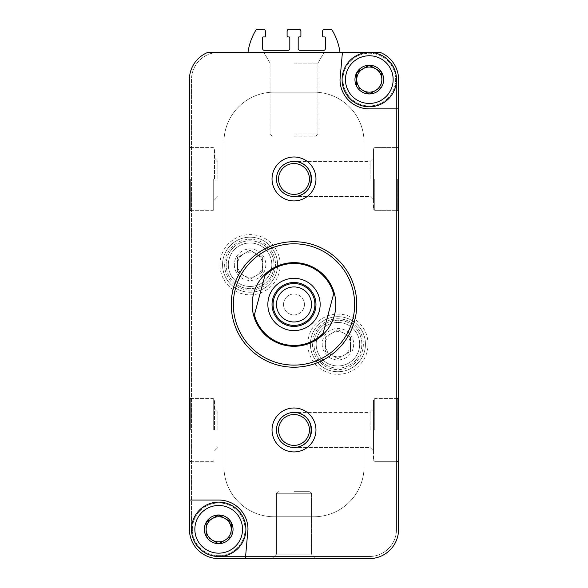 <?xml version="1.0" encoding="UTF-8"?>
<svg xmlns="http://www.w3.org/2000/svg" width="588" height="588" viewBox="0 0 588 588"><rect width="100%" height="100%" fill="white"/><g stroke="black" fill="none" stroke-linecap="round" stroke-linejoin="round"><path stroke-width="0.44" stroke-dasharray="2.94 2.21" d="M369.551 65.253L369.051 65.253A14.347 14.347 0 0 0 357.004 72.214L356.754 72.647A14.347 14.347 0 0 0 356.754 86.554L357.004 86.995A14.347 14.347 0 0 0 369.051 93.948L369.551 93.948A14.347 14.347 0 0 0 381.597 86.995L381.855 86.554A14.347 14.347 0 0 0 381.855 72.647L381.597 72.214A14.347 14.347 0 0 0 369.551 65.253L381.855 72.353L369.301 65.106L356.754 72.353L356.754 86.848L369.301 94.095L381.855 86.848L381.855 79.6A12.554 12.554 0 0 1 375.578 90.471L381.855 86.848L381.855 79.6A12.554 12.554 0 0 0 363.024 68.73L356.754 72.353L356.754 86.848L369.301 94.095L375.578 90.471A12.554 12.554 0 0 1 356.754 79.6A12.554 12.554 0 0 1 363.024 68.73L369.551 65.253M345.457 79.6A23.843 23.843 0 0 1 381.222 58.947A23.843 23.843 0 0 1 381.222 100.254A23.843 23.843 0 0 1 345.457 79.6M218.949 514.97L218.449 514.97A14.347 14.347 0 0 0 206.403 521.923L206.145 522.357A14.347 14.347 0 0 0 206.145 536.271L206.403 536.704A14.347 14.347 0 0 0 218.449 543.665L218.949 543.665A14.347 14.347 0 0 0 230.996 536.704L231.246 536.271A14.347 14.347 0 0 0 231.246 522.357L230.996 521.923A14.347 14.347 0 0 0 218.949 514.97L231.246 522.07L218.699 514.823L206.145 522.07L206.145 536.565L218.699 543.804L231.246 536.565L231.246 522.07L231.246 529.318A12.554 12.554 0 0 1 224.976 540.188L231.246 536.565L231.246 529.318A12.554 12.554 0 0 0 212.422 518.447L206.145 522.07L206.145 536.565L218.699 543.804L224.976 540.188A12.554 12.554 0 0 1 206.145 529.318A12.554 12.554 0 0 1 212.422 518.447L218.949 514.97M194.856 529.318A23.843 23.843 0 0 1 230.621 508.664A23.843 23.843 0 0 1 230.621 549.964A23.843 23.843 0 0 1 194.856 529.318M219.956 264.718A30.12 30.12 0 0 1 265.137 238.632A30.12 30.12 0 0 1 265.137 290.803A30.12 30.12 0 0 1 219.956 264.718M307.803 344.2A30.12 30.12 0 0 1 352.984 318.115A30.12 30.12 0 0 1 352.984 370.286A30.12 30.12 0 0 1 307.803 344.2M283.541 304.459A10.459 10.459 0 0 1 299.226 295.404A10.459 10.459 0 0 1 299.226 313.514A10.459 10.459 0 0 1 283.541 304.459A10.459 10.459 0 0 1 299.226 295.404A10.459 10.459 0 0 1 299.226 313.514A10.459 10.459 0 0 1 283.541 304.459M272.038 429.96A21.962 21.962 0 0 1 304.981 410.939A21.962 21.962 0 0 1 304.981 448.982A21.962 21.962 0 0 1 272.038 429.96M272.038 178.958A21.962 21.962 0 0 1 304.981 159.936A21.962 21.962 0 0 1 304.981 197.98A21.962 21.962 0 0 1 272.038 178.958M189.417 529.318A29.282 29.282 0 0 0 218.699 558.6L245.402 558.6L247.982 529.318A29.282 29.282 0 0 0 218.699 500.035L189.417 500.035L189.417 529.318A29.282 29.282 0 0 0 218.699 558.6L369.301 558.6A29.282 29.282 0 0 0 398.583 529.318L398.583 79.6A29.282 29.282 0 0 0 380.171 52.405L207.829 52.405A29.282 29.282 0 0 0 189.417 79.6L189.417 529.318A29.282 29.282 0 0 0 218.699 558.6L369.301 558.6A29.282 29.282 0 0 0 398.583 529.318L398.583 108.883L369.301 108.883A29.282 29.282 0 0 1 340.018 79.6L342.414 52.405L340.018 79.6A29.282 29.282 0 0 0 369.301 108.883A29.282 29.282 0 0 1 340.018 79.6L342.414 52.405M189.417 429.96L189.417 397.326L189.417 429.96M189.417 178.958L189.417 146.324L189.417 178.958M272.038 558.6L276.478 554.161L276.478 493.758L311.522 493.758L276.478 493.758L311.522 493.758L276.478 493.758L276.478 554.161L272.038 558.6L315.962 558.6L272.038 558.6L315.962 558.6L272.038 558.6L315.962 558.6L311.522 554.161L276.478 554.161L311.522 554.161L276.478 554.161L311.522 554.161L315.962 558.6M294 52.405L324.12 52.405L294 52.405M340.018 52.405L247.982 52.405L340.018 52.405A58.565 58.565 0 0 0 331.654 29.4L324.326 29.4A1.676 1.676 0 0 0 322.658 31.076L322.658 36.096A0.838 0.838 0 0 0 323.496 36.934L324.539 36.934A0.838 0.838 0 0 1 325.377 37.764L325.377 48.642A1.676 1.676 0 0 1 323.701 50.318L299.858 50.318A1.676 1.676 0 0 1 298.182 48.642L298.182 37.764A0.838 0.838 0 0 1 299.02 36.934L300.064 36.934A0.838 0.838 0 0 0 300.902 36.096L300.902 31.076A1.676 1.676 0 0 0 299.226 29.4L288.774 29.4A1.676 1.676 0 0 0 287.098 31.076L287.098 36.096A0.838 0.838 0 0 0 287.936 36.934L288.98 36.934A0.838 0.838 0 0 1 289.818 37.764L289.818 48.642A1.676 1.676 0 0 1 288.142 50.318L264.299 50.318A1.676 1.676 0 0 1 262.623 48.642L262.623 37.764A0.838 0.838 0 0 1 263.461 36.934L264.504 36.934A0.838 0.838 0 0 0 265.342 36.096L265.342 31.076A1.676 1.676 0 0 0 263.674 29.4L256.346 29.4A58.565 58.565 0 0 0 247.982 52.405M218.699 52.405L207.829 52.405A29.282 29.282 0 0 0 189.417 79.6A29.282 29.282 0 0 1 207.829 52.405L218.699 52.405A27.195 27.195 0 0 0 191.504 79.6L191.504 529.318A27.195 27.195 0 0 0 218.699 556.505L369.301 556.505A27.195 27.195 0 0 0 396.496 529.318L396.496 79.6A27.195 27.195 0 0 0 369.301 52.405A27.195 27.195 0 0 1 396.496 79.6L396.496 529.318A27.195 27.195 0 0 1 369.301 556.505L218.699 556.505A27.195 27.195 0 0 1 191.504 529.318A27.195 27.195 0 0 1 232.297 505.768A27.195 27.195 0 0 1 232.297 552.867A27.195 27.195 0 0 1 191.504 529.318A27.195 27.195 0 0 1 232.297 505.768A27.195 27.195 0 0 1 232.297 552.867A27.195 27.195 0 0 1 191.504 529.318A27.195 27.195 0 0 1 232.297 505.768A27.195 27.195 0 0 1 232.297 552.867A27.195 27.195 0 0 1 191.504 529.318L191.504 79.6A27.195 27.195 0 0 1 218.699 52.405M398.583 429.96L398.583 397.326L398.583 429.96M398.583 178.958L398.583 146.324L398.583 178.958M370.087 429.96L370.087 412.438L370.087 429.96M311.522 429.96C310.464 419.34 304.621 413.496 294 412.438C316.506 411.593 316.506 448.328 294 447.483C304.621 446.424 310.464 440.581 311.522 429.96C310.464 419.34 304.621 413.496 294 412.438C283.379 413.496 277.536 419.34 276.478 429.96C277.536 440.581 283.379 446.424 294 447.483C283.379 446.424 277.536 440.581 276.478 429.96C277.536 419.34 283.379 413.496 294 412.438C316.506 411.593 316.506 448.328 294 447.483C304.621 446.424 310.464 440.581 311.522 429.96M217.913 429.96L217.913 412.438L217.913 429.96M370.087 178.958L370.087 161.435L370.087 178.958M311.522 178.958C310.464 168.337 304.621 162.494 294 161.435C316.506 160.59 316.506 197.325 294 196.48C304.621 195.414 310.464 189.579 311.522 178.958C310.464 168.337 304.621 162.494 294 161.435C283.379 162.494 277.536 168.337 276.478 178.958C277.536 189.579 283.379 195.414 294 196.48C283.379 195.414 277.536 189.579 276.478 178.958C277.536 168.337 283.379 162.494 294 161.435C316.506 160.59 316.506 197.325 294 196.48C304.621 195.414 310.464 189.579 311.522 178.958M217.913 178.958L217.913 161.435L217.913 178.958M294 412.438C283.379 413.496 277.536 419.34 276.478 429.96C277.536 440.581 283.379 446.424 294 447.483C283.379 446.424 277.536 440.581 276.478 429.96C277.536 419.34 283.379 413.496 294 412.438L370.087 412.438L373.483 409.042L373.483 450.878L373.483 399.84L373.483 460.081L373.483 409.042L370.087 412.438L294 412.438M294 161.435C283.379 162.494 277.536 168.337 276.478 178.958C277.536 189.579 283.379 195.414 294 196.48C283.379 195.414 277.536 189.579 276.478 178.958C277.536 168.337 283.379 162.494 294 161.435L370.087 161.435L373.483 158.04L373.483 199.876L373.483 148.838L373.483 209.078L373.483 158.04L370.087 161.435L294 161.435M369.301 558.6A29.282 29.282 0 0 0 398.583 529.318L398.583 79.6A29.282 29.282 0 0 0 380.171 52.405A29.282 29.282 0 0 1 398.583 79.6M356.754 304.459A62.754 62.754 0 0 0 294 241.705A62.754 62.754 0 0 0 231.246 304.459A62.754 62.754 0 0 0 294 367.206A62.754 62.754 0 0 0 356.754 304.459M265.357 273.971A41.836 41.836 0 0 1 334.05 292.376L322.819 334.285M322.643 334.947A41.836 41.836 0 0 1 253.95 316.542A41.836 41.836 0 0 0 335.836 304.459A41.836 41.836 0 0 0 294 262.623A41.836 41.836 0 0 0 252.164 304.459A41.836 41.836 0 0 0 294 346.295A41.836 41.836 0 0 0 335.836 304.459A41.836 41.836 0 0 0 287.892 263.071A41.836 41.836 0 0 0 253.95 316.542L265.181 274.633M214.517 178.958L214.517 148.838L214.517 178.958M214.517 429.96L214.517 399.84L214.517 429.96M373.483 178.958L373.483 148.838L373.483 178.958M373.483 429.96L373.483 399.84L373.483 429.96M276.478 178.958A17.522 17.522 0 0 1 302.761 163.78A17.522 17.522 0 0 1 302.761 194.128A17.522 17.522 0 0 1 276.478 178.958A17.522 17.522 0 0 1 302.761 163.78A17.522 17.522 0 0 1 302.761 194.128A17.522 17.522 0 0 1 276.478 178.958A17.522 17.522 0 0 1 302.761 163.78A17.522 17.522 0 0 1 302.761 194.128A17.522 17.522 0 0 1 276.478 178.958M276.478 429.96A17.522 17.522 0 0 1 302.761 414.79A17.522 17.522 0 0 1 302.761 445.131A17.522 17.522 0 0 1 276.478 429.96A17.522 17.522 0 0 1 302.761 414.79A17.522 17.522 0 0 1 302.761 445.131A17.522 17.522 0 0 1 276.478 429.96A17.522 17.522 0 0 1 302.761 414.79A17.522 17.522 0 0 1 302.761 445.131A17.522 17.522 0 0 1 276.478 429.96M294 491.664L309.428 491.664L294 491.664M294 63.114L317.939 63.114L294 63.114M294 136.078L315.844 136.078L294 136.078M223.925 142.355L223.925 466.563A50.2 50.2 0 0 0 274.126 516.764L313.874 516.764A50.2 50.2 0 0 0 364.075 466.563L364.075 142.355A50.2 50.2 0 0 0 313.874 92.154L274.126 92.154A50.2 50.2 0 0 0 223.925 142.355L223.925 466.563A50.2 50.2 0 0 0 274.126 516.764L313.874 516.764A50.2 50.2 0 0 0 364.075 466.563L364.075 142.355A50.2 50.2 0 0 0 313.874 92.154L274.126 92.154A50.2 50.2 0 0 0 223.925 142.355L223.925 466.563A50.2 50.2 0 0 0 274.126 516.764L313.874 516.764A50.2 50.2 0 0 0 364.075 466.563L364.075 142.355A50.2 50.2 0 0 0 313.874 92.154L274.126 92.154A50.2 50.2 0 0 0 223.925 142.355L223.925 466.563A50.2 50.2 0 0 0 274.126 516.764L313.874 516.764A50.2 50.2 0 0 0 364.075 466.563L364.075 142.355A50.2 50.2 0 0 0 313.874 92.154L274.126 92.154A50.2 50.2 0 0 0 223.925 142.355M313.985 344.2A23.939 23.939 0 0 1 349.897 323.466A23.939 23.939 0 0 1 349.897 364.935A23.939 23.939 0 0 1 313.985 344.2A23.939 23.939 0 0 1 349.897 323.466A23.939 23.939 0 0 1 349.897 364.935A23.939 23.939 0 0 1 313.985 344.2M226.137 264.718A23.939 23.939 0 0 1 262.042 243.983A23.939 23.939 0 0 1 262.042 285.452A23.939 23.939 0 0 1 226.137 264.718A23.939 23.939 0 0 1 262.042 243.983A23.939 23.939 0 0 1 262.042 285.452A23.939 23.939 0 0 1 226.137 264.718M342.944 79.6A26.357 26.357 0 0 1 382.479 56.779A26.357 26.357 0 0 1 382.479 102.422A26.357 26.357 0 0 1 342.944 79.6A26.357 26.357 0 0 0 369.301 105.958A26.357 26.357 0 0 0 395.658 79.6A26.357 26.357 0 0 0 369.301 53.243A26.357 26.357 0 0 0 342.944 79.6M245.402 558.6L247.982 529.318A29.282 29.282 0 0 0 218.699 500.035L189.417 500.035L218.699 500.035A29.282 29.282 0 0 1 247.982 529.318L245.402 558.6M192.342 529.318A26.357 26.357 0 0 1 231.878 506.488A26.357 26.357 0 0 1 231.878 552.139A26.357 26.357 0 0 1 192.342 529.318A26.357 26.357 0 0 0 218.699 555.675A26.357 26.357 0 0 0 245.056 529.318A26.357 26.357 0 0 0 218.699 502.96A26.357 26.357 0 0 0 192.342 529.318M342.106 79.6A27.195 27.195 0 0 1 382.898 56.051A27.195 27.195 0 0 1 382.898 103.15A27.195 27.195 0 0 1 342.106 79.6A27.195 27.195 0 0 1 382.898 56.051A27.195 27.195 0 0 1 382.898 103.15A27.195 27.195 0 0 1 342.106 79.6A27.195 27.195 0 0 1 382.898 56.051A27.195 27.195 0 0 1 382.898 103.15A27.195 27.195 0 0 1 342.106 79.6M294 282.497A21.962 21.962 0 0 1 313.022 315.44A21.962 21.962 0 0 1 274.978 315.44A21.962 21.962 0 0 1 294 282.497M294 286.937A17.522 17.522 0 0 1 311.522 304.459A17.522 17.522 0 0 1 294 321.981A17.522 17.522 0 0 1 276.478 304.459A17.522 17.522 0 0 1 294 286.937M222.551 264.718A27.518 27.518 0 0 0 263.836 288.546A27.518 27.518 0 0 0 263.836 240.882A27.518 27.518 0 0 0 222.551 264.718A27.518 27.518 0 0 0 263.836 288.546A27.518 27.518 0 0 0 263.836 240.882A27.518 27.518 0 0 0 222.551 264.718A27.518 27.518 0 0 0 263.836 288.546A27.518 27.518 0 0 0 263.836 240.882A27.518 27.518 0 0 0 222.551 264.718A27.518 27.518 0 0 0 263.836 288.546A27.518 27.518 0 0 0 263.836 240.882A27.518 27.518 0 0 0 222.551 264.718M234.325 264.718A15.744 15.744 0 0 0 254.148 279.925A15.744 15.744 0 0 0 263.711 256.846A15.744 15.744 0 0 0 234.325 264.718M262.623 271.965L262.623 257.471L250.076 250.223L237.523 257.471L237.523 271.965L250.076 279.204L262.623 271.965L250.076 279.204L237.523 271.965L237.523 257.471L250.076 250.223L262.623 257.471L262.623 264.718A12.554 12.554 0 0 0 243.799 253.847A12.554 12.554 0 0 0 243.799 275.588A12.554 12.554 0 0 0 262.623 264.718L262.623 271.965M224.645 264.718A25.431 25.431 0 0 0 262.792 286.738A25.431 25.431 0 0 0 262.792 242.697A25.431 25.431 0 0 0 224.645 264.718A25.431 25.431 0 0 0 262.792 286.738A25.431 25.431 0 0 0 262.792 242.697A25.431 25.431 0 0 0 224.645 264.718M228.32 264.718A21.756 21.756 0 0 0 260.954 283.556A21.756 21.756 0 0 0 260.954 245.88A21.756 21.756 0 0 0 228.32 264.718A21.756 21.756 0 0 0 260.954 283.556A21.756 21.756 0 0 0 260.954 245.88A21.756 21.756 0 0 0 228.32 264.718M310.405 344.2A27.518 27.518 0 0 0 351.683 368.037A27.518 27.518 0 0 0 351.683 320.364A27.518 27.518 0 0 0 310.405 344.2A27.518 27.518 0 0 0 351.683 368.037A27.518 27.518 0 0 0 351.683 320.364A27.518 27.518 0 0 0 310.405 344.2A27.518 27.518 0 0 0 351.683 368.037A27.518 27.518 0 0 0 351.683 320.364A27.518 27.518 0 0 0 310.405 344.2A27.518 27.518 0 0 0 351.683 368.037A27.518 27.518 0 0 0 351.683 320.364A27.518 27.518 0 0 0 310.405 344.2M322.18 344.2A15.744 15.744 0 0 0 342.003 359.408A15.744 15.744 0 0 0 351.565 336.329A15.744 15.744 0 0 0 322.18 344.2M350.477 351.448L350.477 336.953L337.924 329.706L325.377 336.953L325.377 351.448L337.924 358.695L350.477 351.448L337.924 358.695L325.377 351.448L325.377 336.953L337.924 329.706L350.477 336.953L350.477 344.2A12.554 12.554 0 0 0 331.654 333.33A12.554 12.554 0 0 0 331.654 355.071A12.554 12.554 0 0 0 350.477 344.2L350.477 351.448M312.5 344.2A25.431 25.431 0 0 0 350.639 366.221A25.431 25.431 0 0 0 350.639 322.18A25.431 25.431 0 0 0 312.5 344.2A25.431 25.431 0 0 0 350.639 366.221A25.431 25.431 0 0 0 350.639 322.18A25.431 25.431 0 0 0 312.5 344.2M316.175 344.2A21.756 21.756 0 0 0 348.802 363.039A21.756 21.756 0 0 0 348.802 325.362A21.756 21.756 0 0 0 316.175 344.2A21.756 21.756 0 0 0 348.802 363.039A21.756 21.756 0 0 0 348.802 325.362A21.756 21.756 0 0 0 316.175 344.2M190.674 178.958L190.674 210.335L190.674 178.958M213.26 178.958L213.26 210.335L213.26 178.958M374.74 178.958L374.74 210.335L374.74 178.958M397.326 178.958L397.326 210.335L397.326 178.958M190.674 429.96L190.674 398.583L190.674 429.96M213.26 429.96L213.26 398.583L213.26 429.96M374.74 429.96L374.74 398.583L374.74 429.96M397.326 429.96L397.326 398.583L397.326 429.96M278.572 178.958A15.428 15.428 0 0 1 301.717 165.596A15.428 15.428 0 0 1 301.717 192.32A15.428 15.428 0 0 1 278.572 178.958M278.572 429.96A15.428 15.428 0 0 1 301.717 416.598A15.428 15.428 0 0 1 301.717 443.323A15.428 15.428 0 0 1 278.572 429.96M294 133.983L317.939 133.983L294 133.983M294 447.483L370.087 447.483L373.483 450.878L370.087 447.483L294 447.483M294 196.48L370.087 196.48L373.483 199.876L370.087 196.48L294 196.48M190.674 210.335L213.26 210.335L214.517 209.078L213.26 210.335L190.674 210.335L189.417 211.584M190.674 147.581L213.26 147.581L214.517 148.838L213.26 147.581L190.674 147.581L189.417 146.324M217.913 161.435L214.517 158.04L217.913 161.435M217.913 196.48L214.517 199.876L217.913 196.48M374.74 147.581L373.483 148.838L374.74 147.581L397.326 147.581L398.583 146.324L397.326 147.581L374.74 147.581M374.74 210.335L373.483 209.078L374.74 210.335L397.326 210.335L398.583 211.584L397.326 210.335L374.74 210.335M190.674 461.337L213.26 461.337L214.517 460.081L213.26 461.337L190.674 461.337M190.674 398.583L213.26 398.583L214.517 399.84L213.26 398.583L190.674 398.583L189.417 397.326M217.913 412.438L214.517 409.042L217.913 412.438M217.913 447.483L214.517 450.878L217.913 447.483M397.326 398.583L374.74 398.583L373.483 399.84L374.74 398.583L397.326 398.583L398.583 397.326M374.74 461.337L373.483 460.081L374.74 461.337L397.326 461.337L374.74 461.337M311.522 493.758L309.428 491.664C311.236 492.531 311.934 493.229 311.522 493.758L311.522 554.161L311.522 493.758M276.478 493.758L278.572 491.664C276.764 492.531 276.066 493.229 276.478 493.758M317.939 63.114L324.12 52.405L317.939 63.114L317.939 133.983L315.844 136.078L317.939 133.983L317.939 63.114M270.061 63.114L263.88 52.405L270.061 63.114L270.061 133.983L272.156 136.078L270.061 133.983L270.061 63.114"/><path stroke-width="0.88" d="M206.145 536.271L206.145 522.357L206.145 536.271A14.347 14.347 0 0 1 206.145 522.357L218.449 514.97L206.403 521.923A14.347 14.347 0 0 1 218.449 514.97L230.996 521.923L218.949 514.97A14.347 14.347 0 0 1 230.996 521.923L231.246 529.318A12.554 12.554 0 0 1 224.976 540.188L218.949 543.665L224.976 540.188A12.554 12.554 0 0 1 212.422 540.188L218.449 543.665L212.422 540.188A12.554 12.554 0 0 1 212.422 518.447A12.554 12.554 0 0 1 231.246 529.318L231.246 522.357A14.347 14.347 0 0 1 231.246 536.271L230.996 536.704A14.347 14.347 0 0 1 218.949 543.665L218.449 543.665A14.347 14.347 0 0 1 206.403 536.704L206.145 536.271M356.754 86.554L356.754 72.647L356.754 86.554A14.347 14.347 0 0 1 356.754 72.647L369.051 65.253L357.004 72.214A14.347 14.347 0 0 1 369.051 65.253L381.597 72.214L369.551 65.253A14.347 14.347 0 0 1 381.597 72.214L381.855 79.6A12.554 12.554 0 0 1 375.578 90.471L369.551 93.948L375.578 90.471A12.554 12.554 0 0 1 363.024 90.471L369.051 93.948L363.024 90.471A12.554 12.554 0 0 1 363.024 68.73A12.554 12.554 0 0 1 381.855 79.6L381.855 72.647A14.347 14.347 0 0 1 381.855 86.554L381.597 86.995A14.347 14.347 0 0 1 369.551 93.948L369.051 93.948A14.347 14.347 0 0 1 357.004 86.995L356.754 86.554M315.962 558.6L369.301 558.6A29.282 29.282 0 0 0 398.583 529.318L398.583 79.6A29.282 29.282 0 0 0 380.171 52.405L207.829 52.405A29.282 29.282 0 0 0 189.417 79.6L189.417 529.318A29.282 29.282 0 0 0 218.699 558.6L272.038 558.6M369.301 558.6L245.402 558.6L247.982 529.318A29.282 29.282 0 0 0 218.699 500.035L189.417 500.035L189.417 529.318M342.414 52.405L340.018 79.6A29.282 29.282 0 0 0 369.301 108.883L398.583 108.883L398.583 79.6M272.038 429.96A21.962 21.962 0 0 1 304.981 410.939A21.962 21.962 0 0 1 304.981 448.982A21.962 21.962 0 0 1 272.038 429.96M272.038 178.958A21.962 21.962 0 0 1 304.981 159.936A21.962 21.962 0 0 1 304.981 197.98A21.962 21.962 0 0 1 272.038 178.958M340.018 52.405A58.565 58.565 0 0 0 331.654 29.4L324.326 29.4A1.676 1.676 0 0 0 322.658 31.076L322.658 36.096A0.838 0.838 0 0 0 323.496 36.934L324.539 36.934A0.838 0.838 0 0 1 325.377 37.764L325.377 48.642A1.676 1.676 0 0 1 323.701 50.318L299.858 50.318A1.676 1.676 0 0 1 298.182 48.642L298.182 37.764A0.838 0.838 0 0 1 299.02 36.934L300.064 36.934A0.838 0.838 0 0 0 300.902 36.096L300.902 31.076A1.676 1.676 0 0 0 299.226 29.4L288.774 29.4A1.676 1.676 0 0 0 287.098 31.076L287.098 36.096A0.838 0.838 0 0 0 287.936 36.934L288.98 36.934A0.838 0.838 0 0 1 289.818 37.764L289.818 48.642A1.676 1.676 0 0 1 288.142 50.318L264.299 50.318A1.676 1.676 0 0 1 262.623 48.642L262.623 37.764A0.838 0.838 0 0 1 263.461 36.934L264.504 36.934A0.838 0.838 0 0 0 265.342 36.096L265.342 31.076A1.676 1.676 0 0 0 263.674 29.4L256.346 29.4A58.565 58.565 0 0 0 247.982 52.405M233.34 304.459A60.66 60.66 0 0 1 324.326 251.929A60.66 60.66 0 0 1 324.326 356.989A60.66 60.66 0 0 1 233.34 304.459M252.164 304.459A41.836 41.836 0 0 1 334.05 292.376A41.836 41.836 0 0 1 322.643 334.947A41.836 41.836 0 0 1 252.164 304.459M231.246 304.459A62.754 62.754 0 0 1 325.377 250.113A62.754 62.754 0 0 1 325.377 358.805A62.754 62.754 0 0 1 231.246 304.459M276.478 178.958A17.522 17.522 0 0 1 302.761 163.78A17.522 17.522 0 0 1 302.761 194.128A17.522 17.522 0 0 1 276.478 178.958M276.478 429.96A17.522 17.522 0 0 1 302.761 414.79A17.522 17.522 0 0 1 302.761 445.131A17.522 17.522 0 0 1 276.478 429.96M345.457 79.6A23.843 23.843 0 0 1 381.222 58.947A23.843 23.843 0 0 1 381.222 100.254A23.843 23.843 0 0 1 345.457 79.6M342.106 79.6A27.195 27.195 0 0 1 382.898 56.051A27.195 27.195 0 0 1 382.898 103.15A27.195 27.195 0 0 1 342.106 79.6M194.856 529.318A23.843 23.843 0 0 1 230.621 508.664A23.843 23.843 0 0 1 230.621 549.964A23.843 23.843 0 0 1 194.856 529.318M191.504 529.318A27.195 27.195 0 0 1 232.297 505.768A27.195 27.195 0 0 1 232.297 552.867A27.195 27.195 0 0 1 191.504 529.318M264.931 275.544A40.998 40.998 0 0 1 333.631 293.956L323.069 333.374A40.998 40.998 0 0 1 254.369 314.962L265.357 273.971A41.836 41.836 0 0 0 253.95 316.542L254.369 314.962M294 278.315A26.144 26.144 0 0 1 316.645 317.535A26.144 26.144 0 0 1 271.355 317.535A26.144 26.144 0 0 1 294 278.315M323.069 333.374L322.643 334.947A41.836 41.836 0 0 0 334.05 292.376L333.631 293.956M294 282.497A21.962 21.962 0 0 1 313.022 315.44A21.962 21.962 0 0 1 274.978 315.44A21.962 21.962 0 0 1 294 282.497M294 283.541A20.918 20.918 0 0 1 312.118 314.918A20.918 20.918 0 0 1 275.882 314.918A20.918 20.918 0 0 1 294 283.541M294 286.937A17.522 17.522 0 0 1 309.17 313.22A17.522 17.522 0 0 1 278.83 313.22A17.522 17.522 0 0 1 294 286.937M322.819 334.285L322.643 334.947M265.181 274.633L265.357 273.971M278.572 178.958A15.428 15.428 0 0 1 301.717 165.596A15.428 15.428 0 0 1 301.717 192.32A15.428 15.428 0 0 1 278.572 178.958M278.572 429.96A15.428 15.428 0 0 1 301.717 416.598A15.428 15.428 0 0 1 301.717 443.323A15.428 15.428 0 0 1 278.572 429.96M190.674 147.581L189.417 146.324M190.674 210.335L189.417 211.584M190.674 398.583L189.417 397.326M190.674 461.337L189.417 462.594L190.674 461.337M397.326 398.583L398.583 397.326M397.326 461.337L398.583 462.594L397.326 461.337"/></g></svg>
